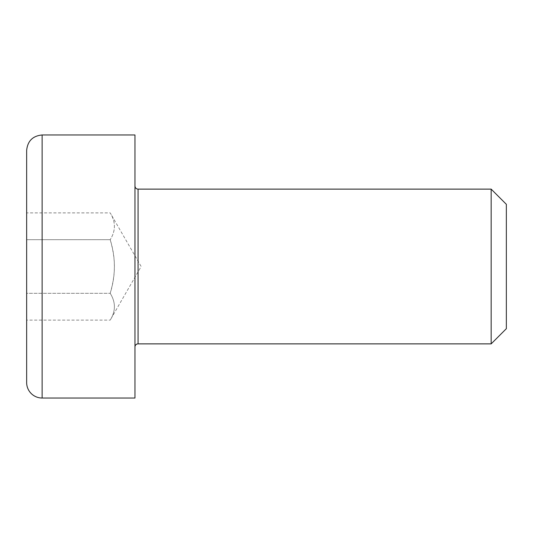 <?xml version="1.0" encoding="UTF-8"?>
<svg xmlns="http://www.w3.org/2000/svg" width="533" height="533" viewBox="0 0 533 533"><rect width="100%" height="100%" fill="white"/><g stroke="black" fill="none" stroke-linecap="round" stroke-linejoin="round"><path stroke-width="0.4" stroke-dasharray="2.67 2" d="M134.969 346.963L134.969 186.037L134.969 346.963M491.16 343.872L491.16 189.128M134.969 398.031L134.969 134.969M506.35 204.319L506.35 328.681M26.65 382.554L26.65 150.446M26.65 239.697L110.211 239.697C113.056 249.617 114.435 258.552 114.355 266.5C114.435 274.448 113.056 283.383 110.211 293.303C115.794 302.238 115.794 311.172 110.211 320.106L141.158 266.5L110.211 212.894C115.794 221.828 115.794 230.762 110.211 239.697C115.794 230.762 115.794 221.828 110.211 212.894L26.65 212.894L26.65 320.106L110.211 320.106C115.794 311.172 115.794 302.238 110.211 293.303C115.794 275.434 115.794 257.566 110.211 239.697L26.65 239.697L26.65 293.303L110.211 293.303L26.65 293.303M138.067 189.128L138.067 343.872M42.127 134.969L42.127 398.031"/><path stroke-width="0.8" d="M134.969 346.963A3.098 3.098 0 0 1 138.067 343.872L138.067 189.128C136.201 188.962 135.169 187.929 134.969 186.037M138.067 189.128L491.16 189.128L491.16 343.872L138.067 343.872M134.969 134.969L134.969 398.031L42.127 398.031A15.477 15.477 0 0 1 26.65 382.554L26.65 150.446C27.569 141.045 32.726 135.888 42.127 134.969L134.969 134.969M491.16 343.872L506.35 328.681L506.35 204.319L491.16 189.128M26.65 320.106L26.65 293.303M26.65 239.697L26.65 212.894M42.127 398.031L42.127 134.969"/></g></svg>

